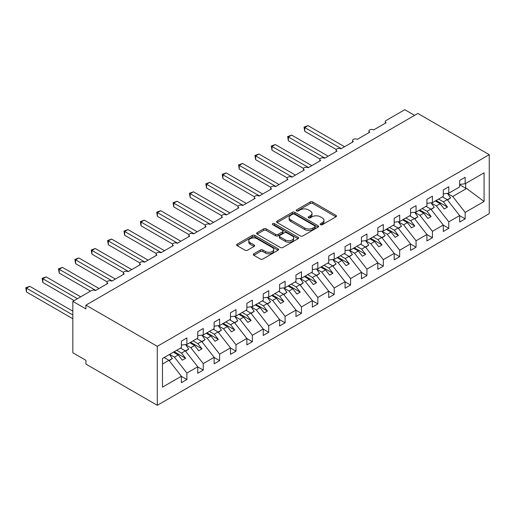 <?xml version="1.0" encoding="UTF-8"?>
<svg xmlns="http://www.w3.org/2000/svg" width="515" height="515" viewBox="0 0 515 515"><rect width="100%" height="100%" fill="white"/><g stroke="black" fill="none" stroke-linecap="round" stroke-linejoin="round"><path stroke-width="0.77" d="M320.491 224.707A1.275 0.734 0 0 0 322.293 224.707L335.947 216.821A1.815 1.049 0 0 0 336.482 216.081A1.815 1.049 0 0 0 335.947 215.341L312.811 201.983A1.815 1.049 0 0 0 310.242 201.983L296.582 209.869A1.275 0.734 0 0 0 296.209 210.384A1.275 0.734 0 0 0 296.582 210.905A1.275 0.734 0 0 0 298.385 210.905L300.148 209.888A5.819 3.36 0 0 1 308.376 209.888L310.307 211.002A5.819 3.36 0 0 1 312.006 213.371A5.819 3.36 0 0 1 310.307 215.746L308.536 216.77A1.275 0.734 0 0 0 308.163 217.291A1.275 0.734 0 0 0 308.536 217.806A1.275 0.734 0 0 0 310.339 217.806L312.103 216.789A5.819 3.36 0 0 1 320.33 216.789L322.261 217.903A5.819 3.36 0 0 1 323.961 220.278A5.819 3.36 0 0 1 322.261 222.647L320.491 223.671A1.275 0.734 0 0 0 320.118 224.192A1.275 0.734 0 0 0 320.491 224.707L320.491 223.671M253.811 253.779A1.815 1.049 0 0 0 253.277 254.526A1.815 1.049 0 0 0 253.811 255.266L260.307 259.013A1.815 1.049 0 0 0 262.875 259.013L278.042 250.258A1.815 1.049 0 0 0 278.576 249.511A1.815 1.049 0 0 0 278.042 248.771L254.906 235.413A1.815 1.049 0 0 0 252.337 235.413L237.164 244.168A1.815 1.049 0 0 0 236.636 244.915A1.815 1.049 0 0 0 237.164 245.655L245.005 250.181A1.815 1.049 0 0 0 247.58 250.181L254.069 246.434A1.815 1.049 0 0 0 254.603 245.694A1.815 1.049 0 0 0 254.069 244.953L250.181 242.707A4.86 2.807 0 0 1 248.758 240.717A4.86 2.807 0 0 1 251.758 238.13A4.86 2.807 0 0 1 257.056 238.735L272.287 247.528A4.86 2.807 0 0 1 273.716 249.511A4.86 2.807 0 0 1 270.71 252.105A4.86 2.807 0 0 1 265.412 251.5L262.875 250.032A1.815 1.049 0 0 0 260.307 250.032L253.811 253.779L253.811 255.266M489.25 154.68L157.287 346.331L157.287 405.305L489.25 213.648L489.25 154.68L417.884 113.474L85.921 305.131L85.921 308.91L72.827 301.352L91.49 290.576A2.781 1.603 0 0 1 95.417 290.576L107.854 283.392A2.781 1.603 0 0 1 107.043 282.259A2.781 1.603 0 0 1 108.755 280.778A2.781 1.603 0 0 1 111.787 281.126L124.224 273.941A2.781 1.603 0 0 1 123.413 272.808A2.781 1.603 0 0 1 125.126 271.328A2.781 1.603 0 0 1 128.151 271.675L140.595 264.491A2.781 1.603 0 0 1 139.777 263.358A2.781 1.603 0 0 1 141.496 261.877A2.781 1.603 0 0 1 144.522 262.225L156.959 255.041A2.781 1.603 0 0 1 156.148 253.908A2.781 1.603 0 0 1 157.86 252.427A2.781 1.603 0 0 1 160.892 252.775L173.33 245.591A2.781 1.603 0 0 1 172.519 244.458A2.781 1.603 0 0 1 174.231 242.977A2.781 1.603 0 0 1 177.257 243.325L189.7 236.14A2.781 1.603 0 0 1 188.889 235.007A2.781 1.603 0 0 1 190.602 233.527A2.781 1.603 0 0 1 193.627 233.874L206.071 226.69A2.781 1.603 0 0 1 205.253 225.557A2.781 1.603 0 0 1 206.972 224.077A2.781 1.603 0 0 1 209.998 224.424L222.435 217.24A2.781 1.603 0 0 1 221.624 216.107A2.781 1.603 0 0 1 223.336 214.626A2.781 1.603 0 0 1 226.368 214.974L238.805 207.79A2.781 1.603 0 0 1 237.994 206.657A2.781 1.603 0 0 1 239.707 205.176A2.781 1.603 0 0 1 242.732 205.524L255.176 198.339A2.781 1.603 0 0 1 254.359 197.206A2.781 1.603 0 0 1 256.077 195.726A2.781 1.603 0 0 1 259.103 196.073L271.547 188.889A2.781 1.603 0 0 1 270.729 187.756A2.781 1.603 0 0 1 272.448 186.276A2.781 1.603 0 0 1 275.474 186.623L287.911 179.439A2.781 1.603 0 0 1 287.1 178.306A2.781 1.603 0 0 1 288.812 176.825A2.781 1.603 0 0 1 291.844 177.173L304.281 169.989A2.781 1.603 0 0 1 303.47 168.856A2.781 1.603 0 0 1 305.183 167.375A2.781 1.603 0 0 1 308.208 167.723L320.652 160.538A2.781 1.603 0 0 1 319.834 159.405A2.781 1.603 0 0 1 321.553 157.925A2.781 1.603 0 0 1 324.579 158.272L337.022 151.088A2.781 1.603 0 0 1 336.205 149.955A2.781 1.603 0 0 1 337.924 148.475A2.781 1.603 0 0 1 340.949 148.822L353.387 141.638A2.781 1.603 0 0 1 352.575 140.505A2.781 1.603 0 0 1 354.288 139.018A2.781 1.603 0 0 1 357.32 139.365L369.757 132.188A2.781 1.603 0 0 1 368.946 131.055A2.781 1.603 0 0 1 370.658 129.568A2.781 1.603 0 0 1 373.684 129.915L386.128 122.737A2.781 1.603 180 0 1 385.31 121.604A2.781 1.603 180 0 1 386.128 120.465L404.784 109.695L414.607 115.366M157.287 346.331L85.921 305.131M300.277 235.934A1.815 1.049 0 0 0 302.852 235.934L318.019 227.179A1.815 1.049 0 0 0 318.547 226.433A1.815 1.049 0 0 0 318.019 225.692L294.883 212.334A1.815 1.049 0 0 0 292.308 212.334L277.141 221.09A1.815 1.049 0 0 0 276.607 221.836A1.815 1.049 0 0 0 277.141 222.577L300.277 235.934M273.214 224.984A1.275 0.734 0 0 1 274.508 225.164L274.508 223.652L298.031 237.235A1.815 1.049 0 0 1 298.565 237.975A1.815 1.049 0 0 1 298.031 238.715L282.864 247.47A1.815 1.049 0 0 1 280.289 247.47L257.152 234.113L257.152 232.632A1.815 1.049 0 0 0 256.625 233.372A1.815 1.049 0 0 0 257.152 234.113M257.152 232.632L263.648 228.885A1.815 1.049 0 0 1 266.216 228.885L275.602 234.299A1.815 1.049 0 0 0 278.171 234.299L282.478 231.814A1.815 1.049 0 0 0 283.012 231.074A1.815 1.049 0 0 0 282.478 230.334L272.705 224.688A1.275 0.734 0 0 1 272.332 224.173A1.275 0.734 0 0 1 273.117 223.491A1.275 0.734 0 0 1 274.508 223.652M162.476 364.053L168.946 360.32L181.383 376.233L162.476 387.151L162.476 358.498L181.383 347.58L181.383 341.117L186.887 337.943L186.887 344.406L181.383 345.089M186.887 344.406L197.754 338.13L197.754 331.666L203.251 328.493L203.251 334.956L197.754 335.638M203.251 334.956L214.124 328.679L214.124 322.216L219.622 319.043L219.622 325.506L214.124 326.188M219.622 325.506L230.488 319.229L230.488 312.766L235.992 309.592L235.992 316.055L230.488 316.738M235.992 316.055L246.859 309.779L246.859 303.316L252.363 300.142L252.363 306.605L246.859 307.288M252.363 306.605L263.229 300.329L263.229 293.865L268.727 290.692L268.727 297.155L263.229 297.837M268.727 297.155L279.6 290.878L279.6 284.415L285.098 281.242L285.098 287.705L279.6 288.387M285.098 287.705L295.964 281.428L295.964 274.965L301.468 271.791L301.468 278.255L295.964 278.937M301.468 278.255L312.335 271.978L312.335 265.515L317.832 262.341L317.832 268.804L312.335 269.487M317.832 268.804L328.705 262.528L328.705 256.064L334.203 252.891L334.203 259.354L328.705 260.036M334.203 259.354L345.076 253.077L345.076 246.614L350.573 243.441L350.573 249.904L345.076 250.586M350.573 249.904L361.44 243.627L361.44 237.164L366.944 233.984L366.944 240.453L361.44 241.136M366.944 240.453L377.81 234.177L377.81 227.714L383.308 224.534L383.308 231.003L377.81 231.686M383.308 231.003L394.181 224.727L394.181 218.263L399.679 215.083L399.679 221.553L394.181 222.235M399.679 221.553L410.552 215.276L410.552 208.813L416.049 205.633L416.049 212.103L410.552 212.785M416.049 212.103L426.916 205.826L426.916 199.363L432.42 196.183L432.42 202.646L426.916 203.335M432.42 202.646L443.286 196.376L443.286 189.913L448.784 186.733L448.784 193.196L443.286 193.885M181.383 376.349L186.887 379.523L186.887 373.06L197.754 366.783L185.31 350.87L180.501 348.095M169.628 354.365L174.443 357.146L186.887 373.06M197.754 366.899L203.251 370.073L203.251 363.609L214.124 357.333L201.68 341.419L196.872 338.645M185.6 344.69L190.814 347.696L203.251 363.609M214.124 357.449L219.622 360.622L219.622 354.159L230.488 347.882L218.051 331.969L213.236 329.194M201.97 335.233L207.184 338.246L219.622 354.159M230.488 347.998L235.992 351.172L235.992 344.709L246.859 338.432L234.422 322.519L229.606 319.738M218.341 325.783L223.549 328.795L235.992 344.709M246.859 338.548L252.363 341.722L252.363 335.259L263.229 328.982L250.786 313.069L245.977 310.288M234.705 316.332L239.919 319.345L252.363 335.259M263.229 329.098L268.727 332.272L268.727 325.808L279.6 319.532L267.156 303.618L262.347 300.837M251.075 306.882L256.29 309.895L268.727 325.808M279.6 319.648L285.098 322.821L285.098 316.358L295.964 310.082L283.527 294.168L278.712 291.387M267.446 297.432L272.66 300.445L285.098 316.358M295.964 310.197L301.468 313.371L301.468 306.908L312.335 300.631L299.897 284.718L295.082 281.937M283.817 287.982L289.024 290.994L301.468 306.908M312.335 300.747L317.832 303.921L317.832 297.458L328.705 291.181L316.262 275.268L311.453 272.486M300.181 278.531L305.395 281.544L317.832 297.458M328.705 291.297L334.203 294.471L334.203 288.007L345.076 281.731L332.632 265.817L327.817 263.036M316.551 269.081L321.766 272.094L334.203 288.007M345.076 281.847L350.573 285.02L350.573 278.557L361.44 272.281L349.003 256.367L344.187 253.586M332.922 259.631L338.13 262.644L350.573 278.557M361.44 272.396L366.944 275.57L366.944 269.107L377.81 262.83L365.373 246.917L360.558 244.136M349.292 250.181L354.5 253.193L366.944 269.107M377.81 262.946L383.308 266.12L383.308 259.657L394.181 253.38L381.737 237.467L376.929 234.686M365.656 240.73L370.871 243.743L383.308 259.657M394.181 253.496L399.679 256.67L399.679 250.206L410.552 243.93L398.108 228.016L393.293 225.235M382.027 231.28L387.241 234.293L399.679 250.206M410.552 244.046L416.049 247.219L416.049 240.756L426.916 234.48L414.478 218.566L409.663 215.785M398.398 221.83L403.606 224.836L416.049 240.756M426.916 234.595L432.42 237.769L432.42 231.306L443.286 225.029L430.849 209.116L426.034 206.335M414.768 212.38L419.976 215.386L432.42 231.306M443.286 225.139L448.784 228.319L448.784 221.856L459.657 215.579L459.657 222.042L465.154 218.869L465.154 212.405L484.068 201.487L466.596 188.471L465.676 188.245L465.676 183.443M431.132 202.929L436.347 205.936L448.784 221.856M448.784 193.196L459.657 186.926L459.657 180.462L465.154 177.282L465.154 183.746L459.657 184.434M459.657 215.688L465.154 218.869M447.503 193.479L452.717 196.485L465.154 212.405M72.827 301.352L72.827 352.762L85.921 360.32L85.921 364.099L157.287 405.305M168.946 360.32L164.131 357.545M186.887 379.523L181.383 382.703L181.383 376.233M203.251 370.073L197.754 373.253L197.754 366.783M219.622 360.622L214.124 363.802L214.124 357.333M235.992 351.172L230.488 354.346L230.488 347.882M252.363 341.722L246.859 344.896L246.859 338.432M268.727 332.272L263.229 335.445L263.229 328.982M285.098 322.821L279.6 325.995L279.6 319.532M301.468 313.371L295.964 316.545L295.964 310.082M317.832 303.921L312.335 307.095L312.335 300.631M334.203 294.471L328.705 297.644L328.705 291.181M350.573 285.02L345.076 288.194L345.076 281.731M366.944 275.57L361.44 278.744L361.44 272.281M383.308 266.12L377.81 269.293L377.81 262.83M399.679 256.67L394.181 259.843L394.181 253.38M416.049 247.219L410.552 250.393L410.552 243.93M432.42 237.769L426.916 240.943L426.916 234.48M448.784 228.319L443.286 231.493L443.286 225.029M465.154 183.746L484.068 172.834L484.068 201.487M174.443 357.146L178.242 354.951L182.336 360.191L185.606 358.298L181.518 353.065L185.31 350.87M173.426 352.176L178.242 354.951M176.703 350.284L181.518 353.065M190.814 347.696L194.612 345.501L198.706 350.741L201.977 348.848L197.882 343.614L201.68 341.419M189.797 342.726L194.612 345.501M193.074 340.833L197.882 343.614M207.184 338.246L210.976 336.05L215.07 341.291L218.347 339.398L214.253 334.164L218.051 331.969M206.167 333.276L210.976 336.05M209.438 331.383L214.253 334.164M223.549 328.795L227.347 326.6L231.441 331.84L234.718 329.948L230.623 324.714L234.422 322.519M222.538 323.826L227.347 326.6M225.808 321.933L230.623 324.714M239.919 319.345L243.717 317.15L247.812 322.39L251.082 320.497L246.994 315.264L250.786 313.069M238.902 314.375L243.717 317.15M242.179 312.483L246.994 315.264M256.29 309.895L260.088 307.7L264.176 312.94L267.452 311.047L263.358 305.813L267.156 303.618M255.273 304.925L260.088 307.7M258.549 303.032L263.358 305.813M272.66 300.445L276.452 298.249L280.546 303.49L283.823 301.597L279.729 296.363L283.527 294.168M271.643 295.475L276.452 298.249M274.913 293.582L279.729 296.363M289.024 290.994L292.823 288.799L296.917 294.039L300.194 292.147L296.099 286.913L299.897 284.718M288.014 286.025L292.823 288.799M291.284 284.132L296.099 286.913M305.395 281.544L309.193 279.349L313.287 284.583L316.558 282.696L312.463 277.456L316.262 275.268M304.378 276.568L309.193 279.349M307.655 274.682L312.463 277.456M321.766 272.094L325.564 269.899L329.652 275.132L332.928 273.246L328.834 268.006L332.632 265.817M320.748 267.118L325.564 269.899M324.025 265.231L328.834 268.006M338.13 262.644L341.928 260.448L346.022 265.682L349.299 263.796L345.205 258.556L349.003 256.367M337.119 257.667L341.928 260.448M340.389 255.781L345.205 258.556M354.5 253.193L358.298 250.998L362.393 256.232L365.663 254.346L361.575 249.106L365.373 246.917M353.49 248.217L358.298 250.998M356.76 246.331L361.575 249.106M370.871 243.743L374.669 241.548L378.763 246.782L382.033 244.895L377.939 239.655L381.737 237.467M369.854 238.767L374.669 241.548M373.13 236.881L377.939 239.655M387.241 234.293L391.04 232.098L395.127 237.331L398.404 235.445L394.31 230.205L398.108 228.016M386.224 229.317L391.04 232.098M389.501 227.43L394.31 230.205M403.606 224.836L407.404 222.647L411.498 227.881L414.775 225.995L410.68 220.755L414.478 218.566M402.595 219.866L407.404 222.647M405.865 217.98L410.68 220.755M419.976 215.386L423.774 213.197L427.868 218.431L431.139 216.545L427.051 211.305L430.849 209.116M418.959 210.416L423.774 213.197M422.236 208.53L427.051 211.305M436.347 205.936L440.145 203.747L444.239 208.981L447.509 207.094L443.415 201.854L447.213 199.666L442.404 196.885M435.33 200.966L440.145 203.747M438.606 199.08L443.415 201.854M447.213 199.666L459.657 215.579M452.717 196.485L466.596 188.471M459.657 184.769L465.676 188.245M436.115 200.515L447.509 207.094M419.744 209.966L431.139 216.545M403.38 219.416L414.775 225.995M387.01 228.866L398.404 235.445M370.639 238.316L382.033 244.895M354.275 247.767L365.663 254.346M337.904 257.217L349.299 263.796M321.534 266.667L332.928 273.246M305.163 276.117L316.558 282.696M288.799 285.568L300.194 292.147M272.429 295.018L283.823 301.597M256.058 304.468L267.452 311.047M239.687 313.918L251.082 320.497M223.323 323.369L234.718 329.948M206.953 332.819L218.347 339.398M190.582 342.269L201.977 348.848M174.212 351.719L185.606 358.298M321 224.888L322.261 224.16A5.819 3.36 0 0 0 323.961 221.785L323.961 220.278M312.006 213.371L312.006 214.884A5.819 3.36 0 0 1 310.307 217.259L309.045 217.987M335.922 216.841L312.811 203.496A1.815 1.049 0 0 0 310.242 203.496L297.091 211.086M317.993 227.192L294.883 213.847A1.815 1.049 0 0 0 292.308 213.847L277.167 222.589M314.8 226.954A1.275 0.734 0 0 0 315.174 226.433A1.275 0.734 0 0 0 314.8 225.918L294.496 214.189A1.275 0.734 0 0 0 292.694 214.189L290.833 215.264A5.819 3.36 0 0 0 289.127 217.639A5.819 3.36 0 0 0 290.833 220.014L304.713 228.029A5.819 3.36 0 0 0 312.94 228.029L314.8 226.954L314.8 228.467A1.275 0.734 0 0 0 315.174 227.945L315.174 226.433M289.127 217.639L289.127 219.152A5.819 3.36 0 0 0 290.833 221.527L290.833 220.014M314.8 228.467L312.94 229.542A5.819 3.36 0 0 1 304.713 229.542L290.833 221.527M257.178 234.132L263.648 230.398L263.648 228.885M283.012 231.074L283.012 232.587A1.815 1.049 0 0 1 282.478 233.327L278.171 235.812A1.815 1.049 0 0 1 275.602 235.812L266.216 230.398A1.815 1.049 0 0 0 263.648 230.398M274.508 225.164L298.005 238.728M285.336 239.926A4.86 2.807 0 0 0 290.634 240.531A4.86 2.807 0 0 0 293.64 237.936A4.86 2.807 0 0 0 292.211 235.954L286.849 232.851A1.815 1.049 0 0 0 284.274 232.851L279.967 235.342A1.815 1.049 0 0 0 279.439 236.082A1.815 1.049 0 0 0 279.967 236.823L285.336 239.926L285.336 241.432A4.86 2.807 0 0 0 290.634 242.044A4.86 2.807 0 0 0 293.64 239.449L293.64 237.936M279.439 236.082L279.439 237.595A1.815 1.049 0 0 0 279.967 238.336L279.967 236.823M285.336 241.432L279.967 238.336M273.716 249.511L273.716 251.024A4.86 2.807 0 0 1 270.71 253.618A4.86 2.807 0 0 1 265.412 253.013L262.875 251.545A1.815 1.049 0 0 0 260.307 251.545L253.837 255.279M248.758 240.717L248.758 242.23A4.86 2.807 0 0 0 250.181 244.219L250.181 242.707M254.043 246.447L250.181 244.219M278.016 250.271L254.906 236.926A1.815 1.049 0 0 0 252.337 236.926L237.19 245.668M304.024 127.121L304.738 127.54L304.738 131.319L304.024 127.121L308.015 125.647L304.738 127.54L341.278 148.629M304.738 131.319L336.301 149.537M308.015 125.647L344.548 146.743M442.758 196.679L443.254 197.38M447.426 193.37L450.619 197.863L447.303 199.775M450.619 197.863L447.529 200.065M287.653 136.572L288.374 136.99L288.374 140.769L287.653 136.572L291.645 135.097L288.374 136.99L324.907 158.079M288.374 140.769L319.931 158.987M291.645 135.097L328.177 156.193M426.388 206.129L426.89 206.83M431.055 202.82L434.248 207.313L430.933 209.225M434.248 207.313L431.158 209.515M271.283 146.022L272.004 146.44L272.004 150.219L271.283 146.022L275.274 144.548L272.004 146.44L308.536 167.53M272.004 150.219L303.56 168.437M275.274 144.548L311.813 165.643M410.024 215.579L410.519 216.281M414.684 212.27L417.884 216.764L414.569 218.675M417.884 216.764L414.787 218.965M254.912 155.472L255.633 155.891L255.633 159.669L254.912 155.472L258.91 153.998L255.633 155.891L292.166 176.98M255.633 159.669L287.196 177.887M258.91 153.998L295.443 175.094M393.653 225.029L394.149 225.731M398.32 221.72L401.513 226.214L398.198 228.126M401.513 226.214L398.423 228.415M238.548 164.922L239.263 165.341L239.263 169.12L238.548 164.922L242.539 163.448L239.263 165.341L275.802 186.43M239.263 169.12L270.826 187.338M242.539 163.448L279.072 184.544M377.283 234.48L377.778 235.181M381.95 231.171L385.143 235.664L381.827 237.576M385.143 235.664L382.053 237.866M222.177 174.373L222.898 174.791L222.898 178.57L222.177 174.373L226.169 172.898L222.898 174.791L259.431 195.88M222.898 178.57L254.455 196.788M226.169 172.898L262.702 193.994M360.912 243.93L361.414 244.631M365.579 240.621L368.772 245.114L365.457 247.033M368.772 245.114L365.682 247.316M205.807 183.823L206.528 184.241L206.528 188.02L205.807 183.823L209.798 182.349L206.528 184.241L243.061 205.331M206.528 188.02L238.084 206.245M209.798 182.349L246.337 203.444M344.548 253.38L345.044 254.082M349.209 250.071L352.408 254.565L349.093 256.483M352.408 254.565L349.312 256.766M189.436 193.273L190.157 193.692L190.157 197.47L189.436 193.273L193.434 191.799L190.157 193.692L226.69 214.781M190.157 197.47L221.72 215.695M193.434 191.799L229.967 212.895M328.177 262.83L328.673 263.532M332.844 259.521L336.038 264.015L332.722 265.933M336.038 264.015L332.948 266.216M173.072 202.723L173.787 203.142L173.787 206.921L173.072 202.723L177.063 201.249L173.787 203.142L210.326 224.237M173.787 206.921L205.35 225.145M177.063 201.249L213.596 222.345M311.807 272.281L312.302 272.982M316.474 268.972L319.667 273.465L316.352 275.383M319.667 273.465L316.577 275.667M156.702 212.174L157.423 212.592L157.423 216.371L156.702 212.174L160.693 210.699L157.423 212.592L193.955 233.688M157.423 216.371L188.979 234.595M160.693 210.699L197.232 231.795M295.436 281.731L295.938 282.432M300.103 278.422L303.303 282.915L299.981 284.834M303.303 282.915L300.206 285.117M140.331 221.624L141.052 222.042L141.052 225.821L140.331 221.624L144.322 220.15L141.052 222.042L177.585 243.138M141.052 225.821L172.609 244.046M144.322 220.15L180.862 241.245M279.072 291.181L279.568 291.883M283.733 287.872L286.932 292.366L283.617 294.284M286.932 292.366L283.836 294.567M123.961 231.074L124.682 231.493L124.682 235.271L123.961 231.074L127.958 229.6L124.682 231.493L161.214 252.588M124.682 235.271L156.245 253.496M127.958 229.6L164.491 250.696M262.702 300.631L263.197 301.333M267.369 297.322L270.562 301.816L267.246 303.734M270.562 301.816L267.472 304.017M107.596 240.531L108.311 240.943L108.311 244.722L107.596 240.531L111.588 239.05L108.311 240.943L144.85 262.038M108.311 244.722L139.874 262.946M111.588 239.05L148.12 260.146M246.331 310.082L246.827 310.783M250.998 306.773L254.191 311.266L250.876 313.184M254.191 311.266L251.101 313.468M91.226 249.981L91.947 250.393L91.947 254.172L91.226 249.981L95.217 248.5L91.947 250.393L128.48 271.489M91.947 254.172L123.503 272.396M95.217 248.5L131.756 269.596M229.967 319.532L230.463 320.233M234.628 316.223L237.827 320.716L234.512 322.635M237.827 320.716L234.731 322.918M74.855 259.431L75.576 259.843L75.576 263.622L74.855 259.431L78.853 257.951L75.576 259.843L112.109 280.939M75.576 263.622L107.139 281.847M78.853 257.951L115.386 279.046M213.596 328.982L214.092 329.684M218.263 325.673L221.456 330.167L218.141 332.085M221.456 330.167L218.366 332.368M58.485 268.882L59.206 269.293L59.206 273.072L58.485 268.882L62.482 267.407L59.206 269.293L95.745 290.389M59.206 273.072L90.505 291.142M62.482 267.407L99.015 288.497M197.226 338.439L197.721 339.134M201.893 335.123L205.086 339.623L201.771 341.535M205.086 339.623L201.996 341.818M42.121 278.332L42.842 278.744L42.842 282.523L42.121 278.332L46.112 276.858L42.842 278.744L77.411 298.706M42.842 282.523L74.134 300.593M46.112 276.858L80.681 296.814M180.855 347.889L181.357 348.584M185.522 344.574L188.715 349.073L185.4 350.985M188.715 349.073L185.625 351.269M25.75 287.782L26.471 288.194L26.471 291.973L25.75 287.782L29.741 286.308L26.471 288.194L72.827 314.961M26.471 291.973L72.827 318.74M29.741 286.308L72.827 311.176M164.491 357.339L164.987 358.034M169.467 354.462L172.351 358.524L169.036 360.436M172.351 358.524L169.255 360.719M322.261 224.16L322.261 222.647M308.536 217.806L308.536 216.77M310.307 217.259L310.307 215.746M296.582 210.905L296.582 209.869M310.242 203.496L310.242 201.983M312.811 203.496L312.811 201.983M335.947 216.821L335.947 215.341M277.141 222.577L277.141 221.09M292.308 213.847L292.308 212.334M294.883 213.847L294.883 212.334M318.019 227.179L318.019 225.692M304.713 229.542L304.713 228.029M312.94 229.542L312.94 228.029M266.216 230.398L266.216 228.885M275.602 235.812L275.602 234.299M278.171 235.812L278.171 234.299M282.478 233.327L282.478 231.814M298.031 238.715L298.031 237.235M260.307 251.545L260.307 250.032M262.875 251.545L262.875 250.032M265.412 253.013L265.412 251.5M254.069 246.434L254.069 244.953M237.164 245.655L237.164 244.168M252.337 236.926L252.337 235.413M254.906 236.926L254.906 235.413M278.042 250.258L278.042 248.771M368.946 132.658L368.946 131.055M385.31 123.207L385.31 121.604M352.575 142.108L352.575 140.505M336.205 151.558L336.205 149.955M319.834 161.008L319.834 159.405M303.47 170.459L303.47 168.856M287.1 179.909L287.1 178.306M270.729 189.359L270.729 187.756M254.359 198.809L254.359 197.206M237.994 208.26L237.994 206.657M221.624 217.71L221.624 216.107M205.253 227.16L205.253 225.557M188.889 236.61L188.889 235.007M172.519 246.061L172.519 244.458M156.148 255.511L156.148 253.908M139.777 264.961L139.777 263.358M123.413 274.411L123.413 272.808M107.043 283.862L107.043 282.259"/></g></svg>
